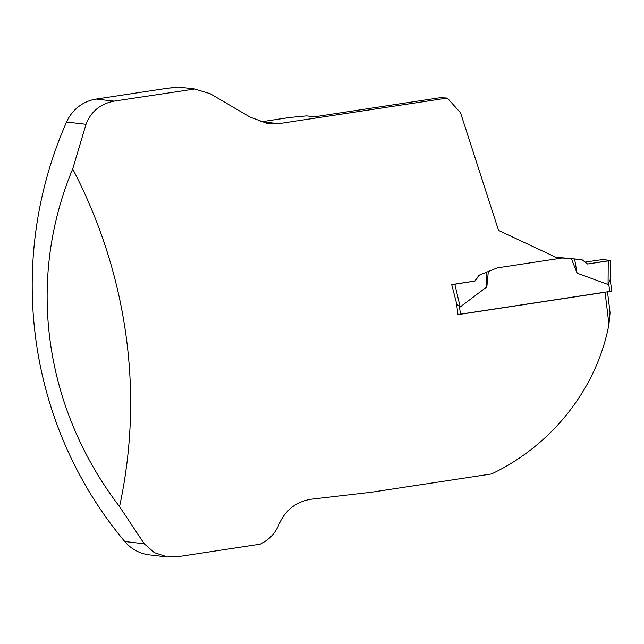 <?xml version="1.0" encoding="UTF-8"?>
<svg xmlns="http://www.w3.org/2000/svg" width="644" height="644" viewBox="0 0 644 644"><rect width="100%" height="100%" fill="white"/><g stroke="black" fill="none" stroke-linecap="round" stroke-linejoin="round"><path stroke-width="0.97" d="M447.339 98.057L278.578 123.696L261.697 121.74L289.663 117.49L306.665 115.888L314.489 116.797L440.061 97.719L447.339 98.057L460.532 112.781L498.561 230.447L558.662 258.558L497.289 267.88L479.104 275.197L474.813 281.082L451.702 284.6L456.443 302.809L457.973 314.65L605.07 292.296M278.578 123.696L268.331 123.849L250.081 117.103L210.161 93.686L194.391 88.928L178.034 87.029L166.732 88.349A39.493 38.479 -83.4 0 1 172.133 87.922M194.882 88.985L114.02 101.14L96.198 99.071L166.732 88.349M607.493 291.925A587.328 127.673 81.4 0 1 610.061 312.775L608.926 324.487C596.73 389.161 551.336 445.632 491.549 473.952L371.097 492.258L310.609 499.285C295.677 502.014 285.163 510.346 279.053 524.272C275.423 533.208 269.12 539.849 260.152 544.18L177.245 556.778L167.4 556.931L154.335 552.624L144.232 543.778L119.551 506.595C144.111 393.21 127.609 274.28 72.7 168.961L86.03 124.3C90.909 111.613 100.239 103.893 114.02 101.14M608.926 324.487A590.612 128.389 -98.6 0 0 605.03 292.304M261.697 121.74A40.153 39.123 -83.4 0 1 259.975 121.958M178.034 87.029A42.786 41.691 -83.4 0 1 178.509 87.077L194.794 88.977M72.7 168.961C26.203 280.196 43.905 407.749 119.551 506.595M167.392 556.971L149.44 554.886A39.493 38.479 -83.4 0 1 124.759 541.515A394.949 384.83 -83.4 0 1 66.557 122.038A39.493 38.479 -83.4 0 1 96.198 99.071M608.25 260.925L587.553 264L610.415 260.474L602.655 259.556L585.106 262.116L602.655 259.556L610.351 260.45L608.25 260.925L608.073 284.495L577.096 273.177L574.585 259.033L581.894 259.637L555.812 257.222M577.096 273.177L571.437 258.767L562.059 257.994L558.59 258.526M474.813 281.082L454.817 284.237L460.21 306.963L486.84 286.894L488.337 271.478M460.21 306.963L456.628 304.226M457.964 314.562L611.8 291.152L610.271 280.148M608.073 284.495L610.206 279.689M486.84 286.894L486.067 272.484L479.104 275.197M486.067 272.484L487.202 271.937M555.949 257.286L562.059 257.994M574.585 259.033L571.437 258.767M474.966 281.106L479.321 275.221M587.553 264L581.894 259.637M454.817 284.237L451.798 284.584M144.232 543.778L124.759 541.515M86.03 124.3L66.557 122.038M460.5 314.264L459.446 306.657M609.779 291.579L608.725 283.972M610.23 280.309L610.085 279.271M610.271 280.365L610.415 260.474"/></g></svg>
